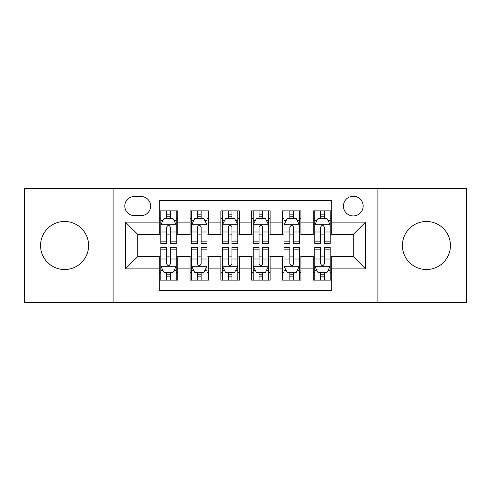 <?xml version="1.0" encoding="UTF-8"?>
<svg xmlns="http://www.w3.org/2000/svg" width="491" height="491" viewBox="0 0 491 491"><rect width="100%" height="100%" fill="white"/><g stroke="black" fill="none" stroke-linecap="round" stroke-linejoin="round"><path stroke-width="0.74" d="M426.415 221.478A24.022 24.022 0 0 0 402.399 245.5A24.022 24.022 0 0 0 426.415 269.522A24.022 24.022 0 0 0 450.437 245.5A24.022 24.022 0 0 0 426.415 221.478M64.585 221.478A24.022 24.022 0 0 0 40.563 245.5A24.022 24.022 0 0 0 64.585 269.522A24.022 24.022 0 0 0 88.601 245.5A24.022 24.022 0 0 0 64.585 221.478M353.281 196.228A9.857 9.857 0 0 0 343.424 206.085A9.857 9.857 0 0 0 353.281 215.936A9.857 9.857 0 0 0 363.137 206.085A9.857 9.857 0 0 0 353.281 196.228M377.917 302.468L466.45 302.468L466.45 188.532L377.917 188.532L377.917 302.468L113.083 302.468L113.083 188.532L24.55 188.532L24.55 302.468L113.083 302.468M331.726 210.854L313.246 210.854L313.246 222.098L300.928 222.098L300.928 234.416L313.246 234.416L313.246 222.098M300.928 222.098L300.928 210.854L282.454 210.854L282.454 222.098L270.136 222.098L270.136 234.416L282.454 234.416L282.454 222.098M270.136 222.098L270.136 210.854L251.656 210.854L251.656 222.098L239.344 222.098L239.344 234.416L251.656 234.416L251.656 222.098M239.344 222.098L239.344 210.854L220.864 210.854L220.864 222.098L208.546 222.098L208.546 234.416L220.864 234.416L220.864 222.098M208.546 222.098L208.546 210.854L190.072 210.854L190.072 234.416L177.754 234.416L177.754 210.854L159.274 210.854M159.274 280.146L177.754 280.146L177.754 256.584L190.072 256.584L190.072 280.146L208.546 280.146L208.546 256.584L220.864 256.584L220.864 268.902L208.546 268.902M220.864 268.902L220.864 280.146L239.344 280.146L239.344 256.584L251.656 256.584L251.656 268.902L239.344 268.902M251.656 268.902L251.656 280.146L270.136 280.146L270.136 256.584L282.454 256.584L282.454 268.902L270.136 268.902M282.454 268.902L282.454 280.146L300.928 280.146L300.928 256.584L313.246 256.584L313.246 268.902L300.928 268.902M134.331 215.629L141.107 215.629A9.544 9.544 0 0 0 150.651 206.085A9.544 9.544 0 0 0 141.107 196.535L134.331 196.535A9.544 9.544 0 0 0 124.788 206.085A9.544 9.544 0 0 0 134.331 215.629M377.917 188.532L113.083 188.532M331.726 222.098L331.726 200.543L159.274 200.543L159.274 234.416L137.719 234.416L137.719 256.584L159.274 256.584L159.274 290.457L331.726 290.457L331.726 256.584L353.281 256.584L353.281 234.416L331.726 234.416L331.726 222.098L365.599 222.098L365.599 268.902L331.726 268.902M159.274 268.902L125.401 268.902L125.401 222.098L159.274 222.098M313.246 268.902L313.246 280.146L331.726 280.146M159.274 218.556L160.815 218.556M166.664 218.556L170.359 218.556M176.214 218.556L177.754 218.556M159.274 234.109L160.815 234.109M166.664 234.109L170.359 234.109M176.214 234.109L177.754 234.109M159.274 256.891L160.815 256.891M166.664 256.891L170.359 256.891M176.214 256.891L177.754 256.891M159.274 272.444L160.815 272.444M166.664 272.444L170.359 272.444M176.214 272.444L177.754 272.444M190.072 234.109L191.613 234.109M197.462 234.109L201.157 234.109M207.006 234.109L208.546 234.109M190.072 218.556L191.613 218.556M197.462 218.556L201.157 218.556M207.006 218.556L208.546 218.556M190.072 256.891L191.613 256.891M197.462 256.891L201.157 256.891M207.006 256.891L208.546 256.891M190.072 272.444L191.613 272.444M197.462 272.444L201.157 272.444M207.006 272.444L208.546 272.444M220.864 256.891L222.405 256.891M228.254 256.891L231.948 256.891M237.804 256.891L239.344 256.891M220.864 272.444L222.405 272.444M228.254 272.444L231.948 272.444M237.804 272.444L239.344 272.444M220.864 218.556L222.405 218.556M228.254 218.556L231.948 218.556M237.804 218.556L239.344 218.556M220.864 234.109L222.405 234.109M228.254 234.109L231.948 234.109M237.804 234.109L239.344 234.109M251.656 256.891L253.196 256.891M259.052 256.891L262.746 256.891M268.595 256.891L270.136 256.891M251.656 272.444L253.196 272.444M259.052 272.444L262.746 272.444M268.595 272.444L270.136 272.444M251.656 218.556L253.196 218.556M259.052 218.556L262.746 218.556M268.595 218.556L270.136 218.556M251.656 234.109L253.196 234.109M259.052 234.109L262.746 234.109M268.595 234.109L270.136 234.109M282.454 256.891L283.994 256.891M289.843 256.891L293.538 256.891M299.387 256.891L300.928 256.891M282.454 272.444L283.994 272.444M289.843 272.444L293.538 272.444M299.387 272.444L300.928 272.444M282.454 218.556L283.994 218.556M289.843 218.556L293.538 218.556M299.387 218.556L300.928 218.556M282.454 234.109L283.994 234.109M289.843 234.109L293.538 234.109M299.387 234.109L300.928 234.109M313.246 256.891L314.786 256.891M320.641 256.891L324.336 256.891M330.185 256.891L331.726 256.891M313.246 272.444L314.786 272.444M320.641 272.444L324.336 272.444M330.185 272.444L331.726 272.444M313.246 218.556L314.786 218.556M320.641 218.556L324.336 218.556M330.185 218.556L331.726 218.556M313.246 234.109L314.786 234.109M320.641 234.109L324.336 234.109M330.185 234.109L331.726 234.109M137.719 234.416L125.401 222.098M137.719 256.584L125.401 268.902M365.599 222.098L353.281 234.416M365.599 268.902L353.281 256.584M170.359 214.862L166.664 214.862M176.214 241.142L170.359 241.142L170.359 243.653L176.214 243.653L176.214 224.866L173.133 218.71L163.896 218.71L160.815 224.866L160.815 243.653L166.664 243.653L166.664 241.142L160.815 241.142M160.815 224.866L160.815 210.854M176.214 224.866L176.214 210.854M166.664 218.71L166.664 210.854M170.359 210.854L170.359 218.71M170.359 241.142L170.359 227.18C169.131 224.804 167.897 224.804 166.664 227.18L166.664 241.142M166.664 276.138L170.359 276.138M160.815 249.858L166.664 249.858L166.664 247.347L160.815 247.347L160.815 266.134L163.896 272.29L173.133 272.29L176.214 266.134L176.214 247.347L170.359 247.347L170.359 249.858L176.214 249.858M176.214 266.134L176.214 280.146M160.815 266.134L160.815 280.146M170.359 272.29L170.359 280.146M166.664 280.146L166.664 272.29M166.664 249.858L166.664 263.82C167.897 266.196 169.131 266.196 170.359 263.82L170.359 249.858M201.157 214.862L197.462 214.862M207.006 241.142L201.157 241.142L201.157 243.653L207.006 243.653L207.006 224.866L203.925 218.71L194.688 218.71L191.613 224.866L191.613 243.653L197.462 243.653L197.462 241.142L191.613 241.142M191.613 224.866L191.613 210.854M207.006 224.866L207.006 210.854M197.462 218.71L197.462 210.854M201.157 210.854L201.157 218.71M201.157 241.142L201.157 227.18C199.923 224.804 198.695 224.804 197.462 227.18L197.462 241.142M231.948 214.862L228.254 214.862M237.804 241.142L231.948 241.142L231.948 243.653L237.804 243.653L237.804 224.866L234.723 218.71L225.486 218.71L222.405 224.866L222.405 243.653L228.254 243.653L228.254 241.142L222.405 241.142M222.405 224.866L222.405 210.854M237.804 224.866L237.804 210.854M228.254 218.71L228.254 210.854M231.948 210.854L231.948 218.71M231.948 241.142L231.948 227.18C230.721 224.804 229.487 224.804 228.254 227.18L228.254 241.142M262.746 214.862L259.052 214.862M268.595 241.142L262.746 241.142L262.746 243.653L268.595 243.653L268.595 224.866L265.514 218.71L256.277 218.71L253.196 224.866L253.196 243.653L259.052 243.653L259.052 241.142L253.196 241.142M253.196 224.866L253.196 210.854M268.595 224.866L268.595 210.854M259.052 218.71L259.052 210.854M262.746 210.854L262.746 218.71M262.746 241.142L262.746 227.18C261.513 224.804 260.285 224.804 259.052 227.18L259.052 241.142M293.538 214.862L289.843 214.862M299.387 241.142L293.538 241.142L293.538 243.653L299.387 243.653L299.387 224.866L296.312 218.71L287.075 218.71L283.994 224.866L283.994 243.653L289.843 243.653L289.843 241.142L283.994 241.142M283.994 224.866L283.994 210.854M299.387 224.866L299.387 210.854M289.843 218.71L289.843 210.854M293.538 210.854L293.538 218.71M293.538 241.142L293.538 227.18C292.311 224.804 291.077 224.804 289.843 227.18L289.843 241.142M197.462 276.138L201.157 276.138M191.613 249.858L197.462 249.858L197.462 247.347L191.613 247.347L191.613 266.134L194.688 272.29L203.925 272.29L207.006 266.134L207.006 247.347L201.157 247.347L201.157 249.858L207.006 249.858M207.006 266.134L207.006 280.146M191.613 266.134L191.613 280.146M201.157 272.29L201.157 280.146M197.462 280.146L197.462 272.29M197.462 249.858L197.462 263.82C198.689 266.196 199.923 266.196 201.157 263.82L201.157 249.858M228.254 276.138L231.948 276.138M222.405 249.858L228.254 249.858L228.254 247.347L222.405 247.347L222.405 266.134L225.486 272.29L234.723 272.29L237.804 266.134L237.804 247.347L231.948 247.347L231.948 249.858L237.804 249.858M237.804 266.134L237.804 280.146M222.405 266.134L222.405 280.146M231.948 272.29L231.948 280.146M228.254 280.146L228.254 272.29M228.254 249.858L228.254 263.82C229.487 266.196 230.715 266.196 231.948 263.82L231.948 249.858M259.052 276.138L262.746 276.138M253.196 249.858L259.052 249.858L259.052 247.347L253.196 247.347L253.196 266.134L256.277 272.29L265.514 272.29L268.595 266.134L268.595 247.347L262.746 247.347L262.746 249.858L268.595 249.858M268.595 266.134L268.595 280.146M253.196 266.134L253.196 280.146M262.746 272.29L262.746 280.146M259.052 280.146L259.052 272.29M259.052 249.858L259.052 263.82C260.279 266.196 261.513 266.196 262.746 263.82L262.746 249.858M289.843 276.138L293.538 276.138M283.994 249.858L289.843 249.858L289.843 247.347L283.994 247.347L283.994 266.134L287.075 272.29L296.312 272.29L299.387 266.134L299.387 247.347L293.538 247.347L293.538 249.858L299.387 249.858M299.387 266.134L299.387 280.146M283.994 266.134L283.994 280.146M293.538 272.29L293.538 280.146M289.843 280.146L289.843 272.29M289.843 249.858L289.843 263.82C291.077 266.196 292.305 266.196 293.538 263.82L293.538 249.858M324.336 214.862L320.641 214.862M330.185 241.142L324.336 241.142L324.336 243.653L330.185 243.653L330.185 224.866L327.104 218.71L317.867 218.71L314.786 224.866L314.786 243.653L320.641 243.653L320.641 241.142L314.786 241.142M314.786 224.866L314.786 210.854M330.185 224.866L330.185 210.854M320.641 218.71L320.641 210.854M324.336 210.854L324.336 218.71M324.336 241.142L324.336 227.18C323.103 224.804 321.869 224.804 320.641 227.18L320.641 241.142M320.641 276.138L324.336 276.138M314.786 249.858L320.641 249.858L320.641 247.347L314.786 247.347L314.786 266.134L317.867 272.29L327.104 272.29L330.185 266.134L330.185 247.347L324.336 247.347L324.336 249.858L330.185 249.858M330.185 266.134L330.185 280.146M314.786 266.134L314.786 280.146M324.336 272.29L324.336 280.146M320.641 280.146L320.641 272.29M320.641 249.858L320.641 263.82C321.869 266.196 323.103 266.196 324.336 263.82L324.336 249.858M190.072 268.902L177.754 268.902M190.072 222.098L177.754 222.098M176.134 224.712L160.895 224.712M160.815 220.404L163.049 220.404M173.98 220.404L176.214 220.404M166.664 232.004L160.815 232.004M176.214 232.004L170.359 232.004M170.359 216.819L166.664 216.819M160.895 266.288L176.134 266.288M176.214 270.596L173.98 270.596M163.049 270.596L160.815 270.596M170.359 258.996L176.214 258.996M160.815 258.996L166.664 258.996M166.664 274.181L170.359 274.181M206.932 224.712L191.686 224.712M191.613 220.404L193.841 220.404M204.778 220.404L207.006 220.404M197.462 232.004L191.613 232.004M207.006 232.004L201.157 232.004M201.157 216.819L197.462 216.819M237.724 224.712L222.478 224.712M222.405 220.404L224.639 220.404M235.57 220.404L237.804 220.404M228.254 232.004L222.405 232.004M237.804 232.004L231.948 232.004M231.948 216.819L228.254 216.819M268.522 224.712L253.276 224.712M253.196 220.404L255.43 220.404M266.361 220.404L268.595 220.404M259.052 232.004L253.196 232.004M268.595 232.004L262.746 232.004M262.746 216.819L259.052 216.819M299.314 224.712L284.068 224.712M283.994 220.404L286.222 220.404M297.159 220.404L299.387 220.404M289.843 232.004L283.994 232.004M299.387 232.004L293.538 232.004M293.538 216.819L289.843 216.819M191.686 266.288L206.932 266.288M207.006 270.596L204.778 270.596M193.841 270.596L191.613 270.596M201.157 258.996L207.006 258.996M191.613 258.996L197.462 258.996M197.462 274.181L201.157 274.181M222.478 266.288L237.724 266.288M237.804 270.596L235.57 270.596M224.639 270.596L222.405 270.596M231.948 258.996L237.804 258.996M222.405 258.996L228.254 258.996M228.254 274.181L231.948 274.181M253.276 266.288L268.522 266.288M268.595 270.596L266.361 270.596M255.43 270.596L253.196 270.596M262.746 258.996L268.595 258.996M253.196 258.996L259.052 258.996M259.052 274.181L262.746 274.181M284.068 266.288L299.314 266.288M299.387 270.596L297.159 270.596M286.222 270.596L283.994 270.596M293.538 258.996L299.387 258.996M283.994 258.996L289.843 258.996M289.843 274.181L293.538 274.181M330.105 224.712L314.866 224.712M314.786 220.404L317.02 220.404M327.951 220.404L330.185 220.404M320.641 232.004L314.786 232.004M330.185 232.004L324.336 232.004M324.336 216.819L320.641 216.819M314.866 266.288L330.105 266.288M330.185 270.596L327.951 270.596M317.02 270.596L314.786 270.596M324.336 258.996L330.185 258.996M314.786 258.996L320.641 258.996M320.641 274.181L324.336 274.181"/></g></svg>
